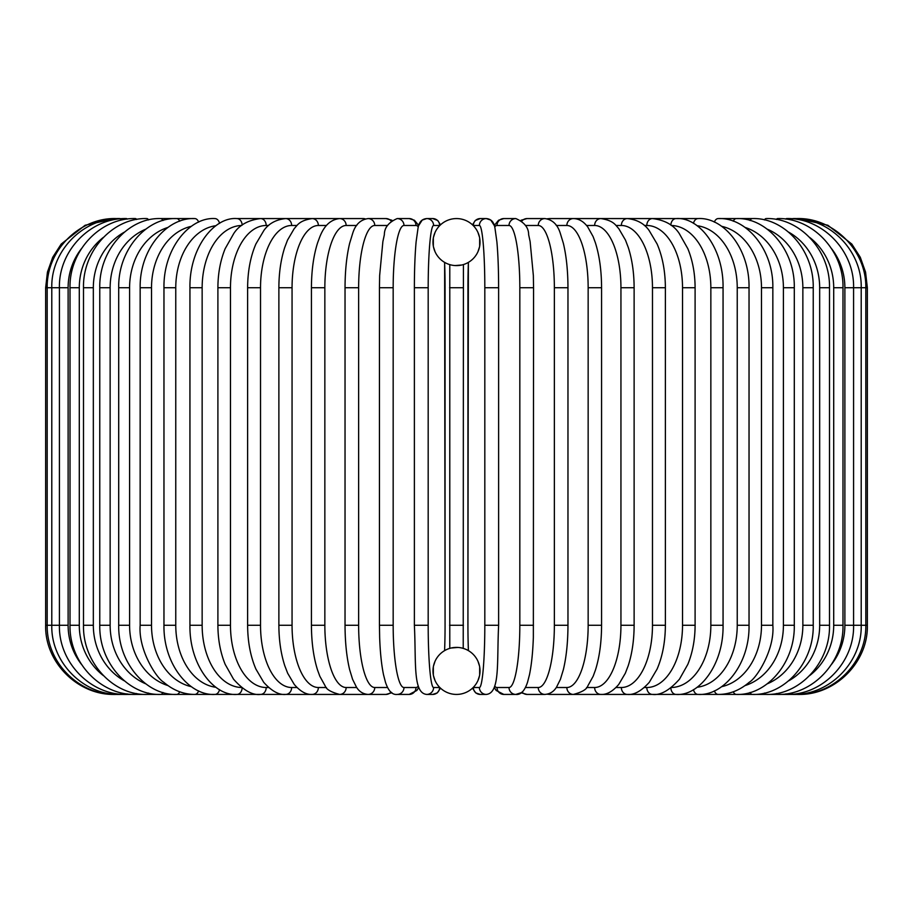 <?xml version="1.0" encoding="UTF-8"?>
<svg xmlns="http://www.w3.org/2000/svg" width="913" height="913" viewBox="0 0 913 913"><rect width="100%" height="100%" fill="white"/><g stroke="black" fill="none" stroke-linecap="round" stroke-linejoin="round"><path stroke-width="1.37" d="M456.489 694.428A6.916 6.916 0 0 0 456.511 694.428A23.521 23.521 0 0 0 480.021 670.918A23.521 23.521 0 0 0 456.5 647.397A23.521 23.521 0 0 0 432.979 670.918A23.521 23.521 0 0 0 456.5 694.428A6.916 6.916 0 0 1 456.489 694.428A6.916 6.916 0 0 0 456.511 694.428A6.916 6.916 0 0 1 456.489 694.428M456.489 218.572A6.916 6.916 0 0 1 456.511 218.572A23.521 23.521 0 0 0 432.979 242.082A23.521 23.521 0 0 0 456.5 265.603A23.521 23.521 0 0 0 480.021 242.082A23.521 23.521 0 0 0 456.5 218.572A6.916 6.916 0 0 0 456.489 218.572M434.999 661.389L433.47 666.148M433.333 666.878L433.333 674.958M433.47 675.688L434.999 680.447M434.999 232.553L433.47 237.312M433.333 238.042L433.333 246.122M433.47 246.852L434.999 251.611M457.949 647.443L451.193 648.002M449.778 648.378L449.778 264.622M462.697 264.77L463.416 264.565L463.222 648.378M461.807 648.002L460.7 647.774M478.001 680.447L479.53 675.688M479.667 674.958L479.667 666.878M479.53 666.148L478.001 661.389M478.001 251.611L479.53 246.852M479.667 246.122L479.667 238.042M479.53 237.312L478.001 232.553M455.051 265.557L461.807 264.998M451.193 264.998L452.3 265.227M45.65 287.732L68.121 287.732L68.121 625.268L45.65 625.268L45.65 287.732L47.442 272.12L52.703 257.306L61.182 244.068L85.126 225.26L114.821 218.584M114.821 694.416L363.294 694.428A6.916 6.505 90 0 0 365.314 694.085M116.225 218.675A6.916 0.605 -90 0 0 116.122 218.572C80.321 217.408 46.449 249.74 47.191 287.732L47.191 625.268C46.495 663.5 80.549 695.638 116.122 694.428A6.916 0.605 90 0 0 116.225 694.325M120.345 218.858A6.916 1.198 -90 0 0 120.002 218.572C83.654 217.602 50.854 250.676 51.79 287.732L51.79 625.268C50.854 662.324 83.654 695.398 120.002 694.428A6.916 1.198 90 0 0 120.345 694.142M81.462 248.633A62.255 60.132 90 0 0 68.121 287.732M127.158 219.12A6.916 1.792 -90 0 0 126.462 218.572C90.866 217.579 58.523 250.539 59.413 287.732L59.413 625.268C58.523 662.461 90.866 695.421 126.462 694.428A6.916 1.792 90 0 0 127.158 693.88M68.121 625.268A62.255 60.132 90 0 0 81.462 664.367M70.016 287.732L79.294 287.732L79.294 625.268L70.016 625.268L70.016 287.732C69.16 250.356 100.887 217.545 135.421 218.572A6.916 2.362 -90 0 1 136.596 219.474M103.409 237.369A62.255 58.5 90 0 0 79.294 287.732M79.294 625.268A62.255 58.5 90 0 0 103.409 675.631M136.596 693.526A6.916 2.362 90 0 1 135.421 694.428C100.887 695.455 69.16 662.644 70.016 625.268M83.494 287.732L93.331 287.732L93.331 625.268L83.494 625.268L83.494 287.732C82.684 250.105 113.634 217.488 146.833 218.572A6.916 2.922 -90 0 1 148.568 219.93M124.408 232.119A62.255 56.412 90 0 0 93.331 287.732M93.331 625.268A62.255 56.412 90 0 0 124.408 680.881M148.568 693.07A6.916 2.922 90 0 1 146.833 694.428C113.634 695.512 82.684 662.895 83.494 625.268M99.768 287.732L110.142 287.732L110.142 625.268L99.768 625.268L99.768 287.732C99.003 249.797 129.041 217.408 160.597 218.572A6.916 3.458 -90 0 1 162.993 220.501M145.726 229.186A62.255 53.913 90 0 0 110.142 287.732M110.142 625.268A62.255 53.913 90 0 0 145.726 683.814M162.993 692.499A6.916 3.458 90 0 1 160.597 694.428C129.041 695.592 99.003 663.203 99.768 625.268M118.701 287.732L129.589 287.732L129.589 625.268L118.701 625.268L118.701 287.732C117.982 249.42 146.947 217.305 176.608 218.572L160.597 218.572M167.946 227.428A62.255 50.991 90 0 0 129.589 287.732M179.735 221.22A6.916 3.972 -90 0 0 176.608 218.572L194.754 218.572A6.916 4.451 -90 0 1 198.646 222.133M129.589 625.268A62.255 50.991 90 0 0 167.946 685.572M179.735 691.78A6.916 3.972 90 0 1 176.608 694.428C146.947 695.695 117.982 663.58 118.701 625.268M140.157 287.732L151.512 287.732L151.512 625.268L140.157 625.268L140.157 287.732C139.461 248.975 167.227 217.157 194.754 218.572M191.308 226.344A62.255 47.681 90 0 0 151.512 287.732M151.512 625.268A62.255 47.681 90 0 0 191.308 686.656M198.646 690.867A6.916 4.451 90 0 1 194.754 694.428C183.616 694.416 173.265 690.354 163.689 682.216C156.317 678.108 138.183 649.645 140.157 625.268M163.963 287.732L175.764 287.732L175.764 625.268L163.963 625.268L163.963 287.732C163.29 248.439 189.733 216.974 214.897 218.572A6.916 4.896 -90 0 1 219.542 223.354M215.879 225.728A62.255 44.018 90 0 0 175.764 287.732M175.764 625.268A62.255 44.018 90 0 0 215.879 687.272M219.542 689.646A6.916 4.896 90 0 1 214.897 694.428C189.733 696.026 163.29 664.561 163.963 625.268M189.938 287.732L202.15 287.732L202.15 625.268L189.938 625.268L189.938 287.732C189.288 247.788 214.247 216.723 236.866 218.572A6.916 5.295 -90 0 1 242.162 225.089M241.648 225.488A62.255 40.012 90 0 0 202.15 287.732M202.15 625.268A62.255 40.012 90 0 0 241.637 687.512M242.162 687.911A6.916 5.295 90 0 1 236.866 694.428C214.247 696.277 189.288 665.212 189.938 625.268M217.899 287.732L230.475 287.732L230.475 625.268L217.899 625.268L217.899 287.732C217.967 273.364 220.398 260.342 225.18 248.656L233.728 233.568C239.229 225.077 248.165 220.067 260.513 218.572L236.866 218.572M268.639 225.488L266.185 225.488A62.255 35.71 90 0 0 230.475 287.732M266.185 225.488A6.916 5.661 -90 0 0 260.513 218.572L285.655 218.572A6.916 5.992 -90 0 1 291.646 225.488A62.255 31.122 90 0 0 260.525 287.732L260.525 625.268L247.617 625.268L247.617 287.732L260.525 287.732M230.475 625.268A62.255 35.71 90 0 0 266.185 687.512L268.639 687.512M266.185 687.512A6.916 5.661 90 0 1 260.513 694.428C252.49 695.455 243.497 690.376 233.534 679.181L225.203 664.413C220.41 652.704 217.967 639.659 217.899 625.268M296.987 225.488L291.646 225.488M260.525 625.268A62.255 31.122 90 0 0 291.646 687.512L296.987 687.512M291.646 687.512A6.916 5.992 90 0 1 285.655 694.428C279.001 695.135 271.686 691.107 263.731 682.342L255.925 669.103C250.493 656.493 247.72 641.885 247.617 625.268M278.876 287.732L292.057 287.732L292.057 625.268L278.876 625.268L278.876 287.732C278.933 272.873 280.873 259.486 284.685 247.594L287.549 240.051L294.271 228.547C297.376 225.488 298.871 220.604 312.098 218.572L285.655 218.572C276.046 219.588 268.799 223.537 263.914 230.43L255.914 243.942C250.493 256.542 247.72 271.138 247.617 287.732M326.432 225.488L318.363 225.488A62.255 26.306 90 0 0 292.057 287.732M318.363 225.488A6.916 6.265 -90 0 0 312.098 218.572L339.636 218.572A6.916 6.505 -90 0 1 346.141 225.488A62.255 21.296 90 0 0 324.845 287.732L324.845 625.268L311.424 625.268L311.424 287.732L324.845 287.732M292.057 625.268A62.255 26.306 90 0 0 318.363 687.512L326.432 687.512M318.363 687.512A6.916 6.265 90 0 1 312.098 694.428C306.289 694.816 300.343 691.483 294.271 684.453L287.675 673.258L284.788 665.725C280.907 653.765 278.933 640.275 278.876 625.268M356.743 225.488L346.141 225.488M324.845 625.268A62.255 21.296 90 0 0 346.141 687.512L356.743 687.512M365.314 218.915A6.916 6.505 -90 0 0 363.294 218.572L339.636 218.572C327.139 219.873 322.163 231.172 319.904 236.581L317.61 242.778C313.57 255.526 311.504 270.51 311.424 287.732M346.141 687.512A6.916 6.505 90 0 1 339.636 694.428C331.088 692.191 326.272 689.372 325.211 685.971L319.824 676.248L317.541 670.005C313.547 657.292 311.504 642.375 311.424 625.268M345.034 287.732L358.638 287.732L358.638 625.268L345.034 625.268L345.034 287.732C345.091 270.727 346.632 255.891 349.656 243.257L352.612 233.614C355.283 224.689 360.43 219.679 368.065 218.572A6.916 6.676 -90 0 1 374.752 225.488A62.255 16.114 90 0 0 358.638 287.732M387.614 225.488L374.752 225.488M358.638 625.268A62.255 16.114 90 0 0 374.752 687.512L387.614 687.512M391.015 220.957A6.916 6.676 -90 0 0 385.971 218.572L368.065 218.572M391.015 692.043A6.916 6.676 90 0 1 385.971 694.428L391.928 692.75M374.752 687.512A6.916 6.676 90 0 1 368.065 694.428L363.294 694.428M379.546 287.732L393.172 287.732L393.172 625.268L379.443 625.268L379.443 287.732L379.648 275.532L382.878 241.591L384.362 234.664C384.35 227.679 388.618 222.316 397.166 218.572A6.916 6.813 -90 0 1 403.98 225.488A62.255 10.808 90 0 0 393.172 287.732M418.314 226.938A62.255 10.808 90 0 0 415.986 225.488L403.98 225.488M393.172 625.268A62.255 10.808 90 0 0 403.98 687.512L415.986 687.512A62.255 10.808 90 0 0 418.314 686.062M415.986 225.488A6.916 6.813 -90 0 0 409.172 218.572L414.422 220.25L418.736 225.488L422.205 220.09L426.725 218.572A6.916 6.893 -90 0 1 433.607 225.488A62.255 5.421 90 0 0 428.186 287.732L428.186 625.268A62.255 5.421 90 0 0 433.607 687.512L439.644 687.512A62.255 5.421 90 0 0 439.815 687.489M415.986 687.512A6.916 6.813 90 0 1 409.172 694.428L416.83 690.468L418.736 687.512M403.98 687.512A6.916 6.813 90 0 1 397.166 694.428L409.172 694.428M439.815 225.511A62.255 5.421 90 0 0 439.644 225.488L433.607 225.488M444.597 650.638A62.255 5.421 90 0 0 445.065 625.268L445.065 287.732A62.255 5.421 90 0 0 444.597 262.362M428.186 625.268L414.376 625.268L414.376 287.732L428.186 287.732M433.607 687.512A6.916 6.893 90 0 1 426.725 694.428C412.699 693.15 416.225 662.507 414.376 625.268M439.644 687.512A6.916 6.893 90 0 1 432.751 694.428L437.27 692.91L440.511 688.162L437.27 692.91L432.751 694.428L426.725 694.428M445.065 625.268L444.631 262.385M439.644 225.488A6.916 6.893 -90 0 0 432.751 218.572L437.761 220.501L440.511 224.838M473.185 687.489A62.255 5.421 -90 0 0 473.356 687.512L479.393 687.512A62.255 5.421 -90 0 0 484.814 625.268L484.814 287.732A62.255 5.421 -90 0 0 479.393 225.488L473.356 225.488A62.255 5.421 -90 0 0 473.185 225.511M468.403 262.362A62.255 5.421 -90 0 0 467.935 287.732L467.935 625.268A62.255 5.421 -90 0 0 468.403 650.638M484.814 287.732L498.624 287.732L498.624 625.268L484.814 625.268M498.624 287.732L498.601 287.732C498.601 269.803 498.019 254.499 496.889 241.842L494.96 228.045C494.047 222.133 491.148 218.972 486.275 218.572A6.916 6.893 90 0 0 479.393 225.488M494.686 686.062A62.255 10.808 -90 0 0 497.014 687.512L509.02 687.512A62.255 10.808 -90 0 0 519.828 625.268L519.828 287.732L533.557 287.732L533.352 275.532L530.122 241.591L528.638 234.664C528.65 227.679 524.382 222.316 515.834 218.572A6.916 6.813 90 0 0 509.02 225.488L497.014 225.488A6.916 6.813 90 0 1 503.828 218.572L498.578 220.25L494.264 225.488L490.795 220.09L486.275 218.572L480.249 218.572A6.916 6.893 90 0 0 473.356 225.488M467.913 625.268L468.369 262.385M479.393 687.512A6.916 6.893 -90 0 0 486.275 694.428L480.249 694.428L475.73 692.91L472.489 688.162L475.73 692.91L480.249 694.428A6.916 6.893 -90 0 1 473.356 687.512M449.584 287.732L463.416 287.732M463.416 625.268L449.584 625.268M519.828 287.732A62.255 10.808 -90 0 0 509.02 225.488M497.014 225.488A62.255 10.808 -90 0 0 494.686 226.938M533.454 625.268L519.828 625.268M494.264 687.512L496.17 690.468L503.828 694.428A6.916 6.813 -90 0 1 497.014 687.512M503.828 694.428L515.834 694.428A6.916 6.813 -90 0 1 509.02 687.512M525.386 687.512L538.248 687.512A62.255 16.114 -90 0 0 554.362 625.268L554.362 287.732L567.966 287.732C567.909 270.727 566.368 255.891 563.344 243.257L560.388 233.614C557.717 224.689 552.57 219.679 544.935 218.572A6.916 6.676 90 0 0 538.248 225.488L525.386 225.488M554.362 287.732A62.255 16.114 -90 0 0 538.248 225.488M567.966 287.732L567.966 625.268L554.362 625.268M544.935 218.572L527.029 218.572A6.916 6.676 90 0 0 521.985 220.957M533.557 287.732L533.352 637.388C532.827 652.35 531.526 664.824 529.46 674.81L527.588 682.045C524.724 690.901 520.798 695.021 515.834 694.428L521.072 692.75L527.029 694.428A6.916 6.676 -90 0 1 521.985 692.043M527.029 694.428L544.935 694.428A6.916 6.676 -90 0 1 538.248 687.512M556.257 687.512L566.859 687.512A62.255 21.296 -90 0 0 588.155 625.268L588.155 287.732L601.576 287.732C601.496 270.51 599.43 255.526 595.39 242.778L593.096 236.581L587.744 226.972C583.635 221.46 578.842 218.663 573.364 218.572A6.916 6.505 90 0 0 566.859 225.488L556.257 225.488M588.155 287.732A62.255 21.296 -90 0 0 566.859 225.488M601.576 287.732L601.576 625.268L588.155 625.268M586.568 687.512L594.637 687.512A62.255 26.306 -90 0 0 620.943 625.268L620.943 287.732L634.124 287.732C634.067 272.873 632.127 259.486 628.315 247.594L625.451 240.051L618.729 228.547C615.624 225.488 614.129 220.604 600.902 218.572L549.706 218.572A6.916 6.505 90 0 0 547.686 218.915M547.172 694.211L549.706 694.428A6.916 6.505 -90 0 1 547.686 694.085M798.179 694.416L573.364 694.428A6.916 6.505 -90 0 1 566.859 687.512M616.013 687.512L621.354 687.512A62.255 31.122 -90 0 0 652.475 625.268L652.475 287.732L665.383 287.732C665.28 271.138 662.507 256.542 657.086 243.942L649.086 230.43C644.201 223.537 636.954 219.588 627.345 218.572L600.902 218.572A6.916 6.265 90 0 0 594.637 225.488L586.568 225.488M620.943 287.732A62.255 26.306 -90 0 0 594.637 225.488M634.124 287.732L634.124 625.268L620.943 625.268M634.124 625.268C634.067 640.275 632.093 653.765 628.212 665.725L625.325 673.258L618.729 684.453C612.657 691.483 606.711 694.816 600.902 694.428A6.916 6.265 -90 0 1 594.637 687.512M644.361 687.512L646.815 687.512A62.255 35.71 -90 0 0 682.525 625.268L682.525 287.732L695.101 287.732C695.033 273.364 692.602 260.342 687.82 248.656L679.272 233.568C673.771 225.077 664.835 220.067 652.487 218.572L627.345 218.572A6.916 5.992 90 0 0 621.354 225.488L616.013 225.488M652.475 287.732A62.255 31.122 -90 0 0 621.354 225.488M665.383 287.732L665.383 625.268L652.475 625.268M665.383 625.268C665.28 641.885 662.507 656.493 657.075 669.103L649.269 682.342C641.314 691.107 633.999 695.135 627.345 694.428A6.916 5.992 -90 0 1 621.354 687.512M671.363 687.512A62.255 40.012 -90 0 0 710.85 625.268L710.85 287.732L723.062 287.732C723.712 247.788 698.753 216.723 676.134 218.572L652.487 218.572A6.916 5.661 90 0 0 646.815 225.488L644.361 225.488M682.525 287.732A62.255 35.71 -90 0 0 646.815 225.488M695.101 287.732L695.101 625.268L682.525 625.268M695.101 625.268C695.033 639.659 692.59 652.704 687.797 664.413L679.466 679.181C669.503 690.376 660.51 695.455 652.487 694.428A6.916 5.661 -90 0 1 646.815 687.512M676.134 218.572A6.916 5.295 90 0 0 670.838 225.089M710.85 287.732A62.255 40.012 -90 0 0 671.352 225.488M723.062 287.732L723.062 625.268L710.85 625.268M723.062 625.268C723.712 665.212 698.753 696.277 676.134 694.428A6.916 5.295 -90 0 1 670.838 687.911M697.121 687.272A62.255 44.018 -90 0 0 737.236 625.268L737.236 287.732L749.037 287.732C749.71 248.439 723.267 216.974 698.103 218.572A6.916 4.896 90 0 0 693.458 223.354M737.236 287.732A62.255 44.018 -90 0 0 697.121 225.728M749.037 287.732L749.037 625.268L737.236 625.268M749.037 625.268C749.71 664.561 723.267 696.026 698.103 694.428A6.916 4.896 -90 0 1 693.458 689.646M721.692 686.656A62.255 47.681 -90 0 0 761.488 625.268L761.488 287.732L772.843 287.732C773.539 248.975 745.773 217.157 718.246 218.572A6.916 4.451 90 0 0 714.354 222.133M761.488 287.732A62.255 47.681 -90 0 0 721.692 226.344M772.843 287.732L772.843 625.268L761.488 625.268M772.843 625.268C774.817 649.645 756.683 678.108 749.311 682.216C739.735 690.354 729.384 694.416 718.246 694.428A6.916 4.451 -90 0 1 714.354 690.867M745.054 685.572A62.255 50.991 -90 0 0 783.411 625.268L783.411 287.732L794.299 287.732C795.018 249.42 766.053 217.305 736.392 218.572A6.916 3.972 90 0 0 733.265 221.22M783.411 287.732A62.255 50.991 -90 0 0 745.054 227.428M794.299 287.732L794.299 625.268L783.411 625.268M794.299 625.268C795.018 663.58 766.053 695.695 736.392 694.428A6.916 3.972 -90 0 1 733.265 691.78M767.274 683.814A62.255 53.913 -90 0 0 802.858 625.268L802.858 287.732L813.232 287.732C813.997 249.797 783.959 217.408 752.403 218.572A6.916 3.458 90 0 0 750.007 220.501M802.858 287.732A62.255 53.913 -90 0 0 767.274 229.186M813.232 287.732L813.232 625.268L802.858 625.268M813.232 625.268C813.997 663.203 783.959 695.592 752.403 694.428A6.916 3.458 -90 0 1 750.007 692.499M788.592 680.881A62.255 56.412 -90 0 0 819.669 625.268L819.669 287.732L829.506 287.732C830.316 250.105 799.366 217.488 766.167 218.572A6.916 2.922 90 0 0 764.432 219.93M819.669 287.732A62.255 56.412 -90 0 0 788.592 232.119M829.506 287.732L829.506 625.268L819.669 625.268M829.506 625.268C830.316 662.895 799.366 695.512 766.167 694.428A6.916 2.922 -90 0 1 764.432 693.07M809.591 675.631A62.255 58.5 -90 0 0 833.706 625.268L833.706 287.732L842.984 287.732C843.84 250.356 812.114 217.545 777.579 218.572A6.916 2.362 90 0 0 776.404 219.474M833.706 287.732A62.255 58.5 -90 0 0 809.591 237.369M842.984 287.732L842.984 625.268L833.706 625.268M842.984 625.268C843.84 662.644 812.114 695.455 777.579 694.428A6.916 2.362 -90 0 1 776.404 693.526M831.538 664.367A62.255 60.132 -90 0 0 844.879 625.268L844.879 287.732L867.35 287.732L865.558 272.12L860.297 257.306L851.818 244.068L827.874 225.26L798.179 218.584M867.35 287.732L867.35 625.268L853.587 625.268L853.587 287.732C854.477 250.539 822.134 217.579 786.538 218.572A6.916 1.792 90 0 0 785.842 219.12M844.879 287.732A62.255 60.132 -90 0 0 831.538 248.633M785.842 693.88A6.916 1.792 -90 0 0 786.538 694.428C822.134 695.421 854.477 662.461 853.587 625.268L844.879 625.268M792.655 694.142A6.916 1.198 -90 0 0 792.998 694.428C829.346 695.398 862.146 662.324 861.21 625.268L861.21 287.732C862.146 250.676 829.346 217.602 792.998 218.572A6.916 1.198 90 0 0 792.655 218.858M796.775 694.325A6.916 0.605 -90 0 0 796.878 694.428C832.451 695.638 866.505 663.5 865.809 625.268L865.809 287.732C866.551 249.74 832.679 217.408 796.878 218.572A6.916 0.605 90 0 0 796.775 218.675M114.821 694.428C77.856 695.386 44.703 662.233 45.65 625.268M385.971 218.572L391.928 220.25M345.034 625.268C345.091 642.216 346.62 657.006 349.633 669.628L352.589 679.329L356.424 687.055C359.106 691.552 362.986 694.006 368.065 694.428L385.971 694.428M418.736 225.488L414.422 220.25L409.172 218.572L397.166 218.572M397.166 694.428C392.202 695.021 388.276 690.901 385.412 682.045L383.54 674.81C381.474 664.824 380.173 652.35 379.648 637.388L379.443 625.268M432.751 218.572L426.725 218.572C421.852 218.972 418.953 222.133 418.04 228.045L416.111 241.842C414.981 254.499 414.399 269.803 414.376 287.732M480.249 218.572L475.239 220.501L472.489 224.838M486.275 694.428C500.301 693.15 496.775 662.507 498.624 625.268M503.828 218.572L515.834 218.572M527.029 218.572L521.072 220.25M544.935 694.428C550.014 694.006 553.894 691.552 556.576 687.055L560.411 679.329L563.367 669.628C566.38 657.006 567.909 642.216 567.966 625.268M549.706 218.572L547.172 218.789L549.706 218.572M601.576 625.268C601.496 642.375 599.453 657.292 595.459 670.005L593.176 676.248L587.789 685.971C586.728 689.372 581.912 692.191 573.364 694.428L549.706 694.428M652.487 218.572L698.103 218.572M718.246 218.572L752.403 218.572M798.179 694.428C835.144 695.386 868.297 662.233 867.35 625.268"/></g></svg>
